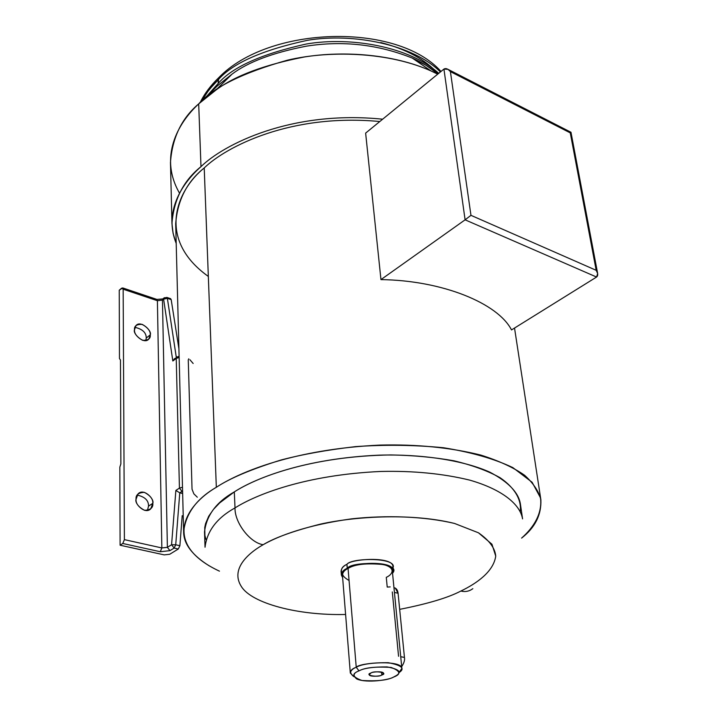 <?xml version="1.0" encoding="UTF-8"?>
<svg xmlns="http://www.w3.org/2000/svg" width="717" height="717" viewBox="0 0 717 717"><rect width="100%" height="100%" fill="white"/><g stroke="black" fill="none" stroke-linecap="round" stroke-linejoin="round"><path stroke-width="1.08" d="M398.078 593.255L395.255 588.048L393.956 587.689C396.322 588.155 397.693 590.019 398.078 593.255L394.422 592.43L398.078 593.255L404.451 657.426L400.713 656.709L404.451 657.426L398.078 593.255M354.001 676.687L350.317 673.048C350.747 670.574 352.728 668.647 356.232 667.249L348.068 568.456C354.673 564.243 366.512 562.944 383.568 564.566C397.093 568.178 391.769 575.043 386.284 577.337L387.216 587.062L390.191 586.9M522.568 518.893C520.183 504.625 502.859 489.666 469.787 480.139C442.954 473.596 413.315 470.702 380.897 471.454C305.72 474.842 256.363 494.434 235.015 507.905C256.363 494.434 305.72 474.842 380.897 471.454C413.315 470.702 442.954 473.596 469.787 480.139C502.859 489.666 520.183 504.625 522.568 518.893L520.345 503.657C518.4 492.409 508.263 481.932 489.944 472.216C463.263 460.171 421.094 453.978 379.302 455.143C304.564 458.432 255.521 478.248 234.307 491.898L235.015 507.905C234.531 522.612 250.108 542.93 263.166 544.696C274.835 537.642 294.015 530.759 320.705 524.055C358.473 515.72 414.417 513.399 454.632 523.482L478.454 532.794L491.952 544.23L495.734 556.105C493.556 571.664 476.724 583.405 460.87 591.05C448.206 597.7 427.807 603.804 399.674 609.36C427.807 603.804 448.206 597.7 460.87 591.05C465.234 592.134 469.223 591.346 472.835 588.684C469.223 591.346 465.234 592.134 460.87 591.05C476.724 583.405 493.556 571.664 495.734 556.105C495.026 548.102 489.272 540.331 478.454 532.794L454.632 523.482C424.392 516.231 385.854 515.057 351.464 518.866C307.127 524.952 278.77 535.805 263.166 544.696C246.352 554.322 230.632 569.988 241.441 586.649C251.927 603.4 297.905 615.652 345.594 614.478C297.905 615.652 251.927 603.4 241.441 586.649C230.632 569.988 246.352 554.322 263.166 544.696C250.108 542.93 234.531 522.612 235.015 507.905C217.009 517.88 207.016 530.983 205.035 547.232C207.016 530.983 217.009 517.88 235.015 507.905L234.307 491.898C216.417 501.999 206.487 515.317 204.524 531.844L205.035 547.232M217.403 85.879L232.003 74.156C248.046 62.038 272.801 52.717 306.267 46.184C342.672 40.421 378.002 44.382 412.248 58.068L426.185 65.426L438.015 73.914L426.185 65.426L412.248 58.068C378.002 44.382 342.672 40.421 306.267 46.184C272.801 52.717 248.046 62.038 232.003 74.156L217.403 85.879L198.69 103.884L217.403 85.879M438.714 73.34C410.097 46.919 350.9 36.2 306.034 44.069C261.669 53.954 232.407 67.057 218.246 83.396L218.703 77.723L218.093 79.928L209.023 89.777L201.289 101.384L206.639 92.914L214.096 83.943L218.093 79.928L218.246 83.396C232.407 67.057 261.669 53.954 306.034 44.069C350.9 36.2 410.097 46.919 438.714 73.34M146.25 338.03L145.811 340.593L146.25 338.03C146.268 332.643 142.495 329.076 134.921 327.328C142.495 329.076 146.268 332.643 146.25 338.03L150.265 334.83L146.25 338.03M134.509 329.802C132.439 333.62 144.171 345.02 148.831 339.024L150.265 334.83C150.731 338.684 148.141 340.503 142.513 340.288C136.813 336.927 134.151 333.432 134.509 329.802C134.088 325.93 136.687 324.138 142.316 324.407C147.962 327.768 150.606 331.236 150.265 334.83C152.309 331.003 140.541 319.639 135.907 325.688L134.509 329.802M148.527 506.148L147.415 510.468L148.527 506.148C148.679 500.466 144.879 496.773 137.126 495.071C144.879 496.773 148.679 500.466 148.527 506.148L152.802 503.325L148.527 506.148M136.06 499.274C134.124 503.379 145.04 514.994 150.758 508.81L152.802 503.325C153.304 507.645 150.561 509.975 144.574 510.325C138.515 507.107 135.674 503.424 136.06 499.274C135.603 494.936 138.372 492.624 144.359 492.346C150.346 495.564 153.169 499.22 152.802 503.325C154.72 499.211 143.741 487.641 138.058 493.879L136.06 499.274M370.913 673.03L369.237 674.652C369.165 677.063 380.745 676.283 381.82 675.011L381.552 672.071L381.82 675.011C378.217 677.762 363.644 675.145 370.913 673.03C374.561 670.243 389.161 672.922 381.82 675.011L383.523 673.38C383.595 670.96 371.971 671.757 370.913 673.03M207.437 95.469L218.246 83.396L207.437 95.469M179.546 193.214C158.815 157.274 177.664 123.243 198.69 103.884C181.607 118.314 172.205 137.87 170.467 162.571L171.955 223.525C173.756 199.658 183.435 180.693 200.984 166.64L198.69 103.884L200.984 166.64C181.446 183.91 163.691 211.981 176.194 243.404L173.102 233.383L171.955 223.525M393.31 570.445L392.54 573.206C402.9 561.85 352.244 560.802 347.252 568.267C350.891 562.773 393.346 559.95 393.31 570.445L392.934 566.547C392.952 555.998 350.559 558.812 346.929 564.333C343.425 565.946 341.471 568.231 341.068 571.18L341.382 575.088C341.785 572.148 343.739 569.872 347.252 568.267L346.929 564.333L347.252 568.267C342.126 570.472 340.584 573.6 342.636 577.66L341.382 575.088M399.091 672.546C405.329 668.522 401.708 665.242 388.247 662.705C372.338 662.633 361.664 664.148 356.232 667.249L359.002 670.87C363.761 668.172 373.1 666.846 387.001 666.909C398.795 669.095 401.977 671.946 396.528 675.459L393.454 677.126C389.967 679.662 367.167 683.534 356.806 678.999C352.585 675.656 353.32 672.949 359.002 670.87L356.232 667.249C359.916 662.598 402.067 659.649 401.87 668.45L392.28 570.553C392.307 560.479 351.563 563.186 348.068 568.456C344.689 569.997 342.807 572.184 342.421 575.007L350.317 673.048M349.062 580.483C340.745 575.742 340.414 571.727 348.068 568.456L356.232 667.249C349.744 669.642 348.928 672.752 353.777 676.588M208.333 276.439C155.885 238.967 176.821 189.951 204.22 167.948C226.043 146.734 290.806 113.116 379.786 121.531C290.806 113.116 226.043 146.734 204.22 167.948C186.967 181.706 177.458 200.312 175.692 223.758L183.633 531.673C185.802 513.435 196.7 498.638 216.328 487.291L204.22 167.948L216.328 487.291C240.016 471.75 295.216 449.057 380.118 445.078C416.756 444.182 450.294 447.507 480.74 455.062C498.898 460.78 513.524 467.52 524.611 475.272C533.457 483.33 538.879 491.503 540.878 499.794C541.478 514.86 535.052 527.631 521.591 538.1C534.04 527.085 542.428 513.318 540.501 497.822L532.104 482.263L512.843 467.601C494.318 458.799 471.186 452.185 443.447 447.731C414.193 444.916 384.904 444.549 355.578 446.619C327.651 449.837 302.834 454.282 281.127 459.973C251.613 469.106 230.014 478.212 216.328 487.291C185.04 505.449 161.531 544.212 219.465 571.162M209.4 565.964C192.147 555.218 183.552 543.791 183.633 531.673M511.508 329.928C497.948 303.345 442.667 280.464 380.96 279.603L365.634 133.111L380.96 279.603L465.1 219.823L443.931 69.074L365.634 133.111L443.931 69.074L448.008 69.343L450.41 71.619L470.961 215.333L596.186 270.309L570.275 132.887L450.41 71.619L570.275 132.887L596.186 270.309L597.664 273.553L596.571 277.04L465.1 219.823L380.96 279.603C442.667 280.464 497.948 303.345 511.508 329.928L596.571 277.04L511.508 329.928M174.697 358.581L172.833 360.992L176.23 358.392L179.142 357.514L176.23 358.392L179.438 488.08L176.23 358.392L172.833 360.992L163.61 299.159L162.454 300.109L167.384 547.34L171.578 544.741L175.862 490.437L179.438 488.08L182.485 487.255L179.438 488.08L175.862 490.437L171.578 544.741L167.384 547.34L162.454 300.109L157.399 300.71L123.163 289.211L124.391 539.632L161.854 547.949L157.399 300.71L161.854 547.949L167.384 547.34L161.854 547.949L124.391 539.632L123.163 289.211L121.675 288.135L119.237 290.224L122.688 287.911L123.163 289.211L157.399 300.71L156.638 299.33L157.399 300.71L162.454 300.109L164.354 297.689L163.61 299.159L167.375 298.326L176.301 357.362L167.375 298.326L171.184 299.616L178.918 348.856L171.184 299.616L167.375 298.326L166.9 297.421L167.375 298.326L163.61 299.159L172.833 360.992L176.23 358.24M170.44 298.613L171.184 299.616L170.44 298.613M182.199 515.666L179.895 545.709L178.309 549.007L169.714 554.268L178.309 549.007L174.141 548.075L169.947 550.656L160.267 551.731L122.786 543.486L120.097 545.216L164.211 554.877L169.714 554.268L164.211 554.877L120.097 545.216L122.786 543.486L124.391 539.632L122.786 543.486L160.267 551.731L161.854 547.949L160.267 551.731L169.947 550.656L167.384 547.34L169.947 550.656L174.141 548.075L178.309 549.007L179.895 545.709L182.199 515.666M197.309 497.204L193.877 493.87L192.039 489.254L188.257 359.907L188.75 358.823M119.47 358.536L119.237 290.224L119.47 358.536L120.474 360.042L120.868 463.899L119.838 467.134L120.097 545.216L119.838 467.134L120.868 463.899L120.474 360.042L119.47 358.536M401.87 668.45L398.885 672.68M341.767 573.089C340.557 569.289 342.278 566.367 346.929 564.333C351.348 557.45 399.943 557.217 392.575 568.554M205.985 539.516L204.91 535.474L204.748 527.515L205.564 523.643L208.728 516.213L213.567 509.276L219.671 502.904L234.307 491.898C256.22 477.594 310.73 456.173 390.765 454.937C412.911 455.295 433.982 457.249 453.969 460.798C472.548 465.261 487.927 470.908 500.108 477.728C515.675 488.474 521.573 500.376 520.264 511.463M382.636 119.201C290.752 109.844 223.301 144.744 200.984 166.64C223.301 144.744 290.752 109.844 382.636 119.201M437.72 74.156C395.085 52.207 332.159 49.527 287.463 60.183C243.278 72.587 213.684 87.151 198.69 103.884L215.898 90.1C234.862 75.805 264.385 64.763 304.447 56.966C344.339 50.557 394.081 54.313 430.935 70.911L437.72 74.156M440.435 71.942C413.046 44.615 353.32 32.615 307.503 40.295C262.216 50.073 232.416 63.284 218.093 79.928C232.416 63.284 262.216 50.073 307.503 40.295C353.32 32.615 413.046 44.615 440.435 71.942M380.754 42.536C405.983 49.007 425.136 59.412 438.23 73.743C425.136 59.412 405.983 49.007 380.754 42.536M393.454 677.126C401.278 674.267 400.498 671.04 391.132 667.455C375.744 666.452 365.034 667.59 359.002 670.87C351.348 673.819 352.316 677.018 361.915 680.469C376.972 681.401 387.485 680.281 393.454 677.126M597.664 273.553L570.974 132.242L570.275 132.887L570.938 132.242L448.008 69.343M596.571 277.04C598.229 275.561 598.103 273.32 596.186 270.309L470.961 215.333L465.1 219.823L596.571 277.04M450.41 71.619C448.053 68.823 445.893 67.981 443.931 69.074L465.1 219.823L470.961 215.333L450.41 71.619M182.593 491.19L179.77 492.83L182.647 493.547L179.77 492.83L175.728 544.777L179.895 545.709L175.728 544.777L174.141 548.075L171.578 544.741L174.141 548.075L175.728 544.777L171.578 544.741L175.728 544.777L179.77 492.83L175.862 490.437L179.77 492.83L181.975 491.387L179.438 488.08L181.975 491.387L182.593 491.19M178.524 356.699L179.116 356.483M189.88 359.692L193.16 363.501M176.23 358.392L177.09 356.761L176.23 358.392M401.69 666.622C404.047 663.073 404.971 660.007 404.451 657.426C404.971 660.007 404.047 663.073 401.69 666.622M392.298 591.955L398.562 656.297M395.255 588.048L393.965 587.761M215.898 90.1L232.003 74.156L217.627 85.628M430.935 70.911L412.248 58.068C422.286 62.594 430.881 67.873 438.024 73.905M200.231 102.397C204.497 93.676 210.655 85.457 218.703 77.723C268.812 25.552 397.254 22.2 441.009 71.467M147.621 339.983L148.831 339.024M148.849 510.074L150.758 508.81M514.528 328.045L540.878 499.794M122.688 287.911L156.898 299.419L162.849 298.917L164.005 297.967L166.9 297.421L170.709 298.711M174.079 359.056L179.107 356.125"/></g></svg>
